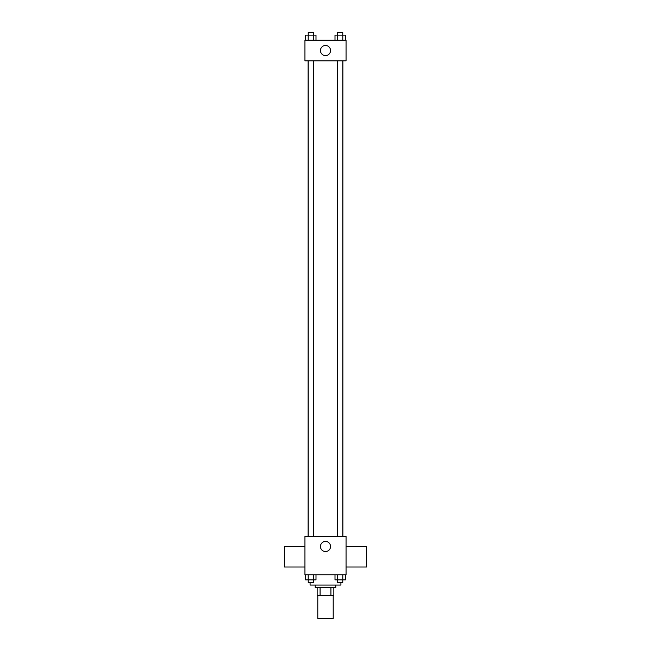 <?xml version="1.0" encoding="UTF-8"?>
<svg xmlns="http://www.w3.org/2000/svg" width="651" height="651" viewBox="0 0 651 651"><rect width="100%" height="100%" fill="white"/><g stroke="black" fill="none" stroke-linecap="round" stroke-linejoin="round"><path stroke-width="0.98" d="M317.794 595.323L317.794 618.45L333.206 618.45L333.206 595.323M330.911 587.617L330.911 595.323L317.151 595.323L317.151 587.617M330.911 595.323L333.849 595.323L333.849 587.617L333.849 595.323M335.778 585.046L335.778 587.617L315.222 587.617L315.222 585.046M320.089 587.617L320.089 595.323M310.079 582.474L310.079 585.046L340.921 585.046L340.921 582.474M346.055 574.768L304.945 574.768L304.945 536.221L346.055 536.221L346.055 574.768M330.553 546.498A5.053 5.053 0 0 1 322.977 550.876A5.053 5.053 0 0 1 322.977 542.12A5.053 5.053 0 0 1 330.553 546.498M346.055 567.013L366.619 567.013L366.619 546.458L346.055 546.458M304.945 546.458L284.381 546.458L284.381 567.013L304.945 567.013M342.874 60.82L342.874 536.221M337.633 536.221L337.633 60.82M313.367 60.82L313.367 536.221M346.055 60.82L304.945 60.82L304.945 40.256L346.055 40.256L346.055 60.82M330.553 50.542A5.053 5.053 0 0 1 322.977 54.912A5.053 5.053 0 0 1 322.977 46.164A5.053 5.053 0 0 1 330.553 50.542M345.388 40.256L345.388 35.121L335.005 35.121L335.005 40.256M342.792 35.121L342.792 40.256M337.6 35.121L337.6 40.256M337.633 35.121L337.633 32.55L342.768 32.55L342.768 35.121M315.995 40.256L315.995 35.121L305.612 35.121L305.612 40.256M313.4 35.121L313.4 40.256M308.208 35.121L308.208 40.256M308.232 35.121L308.232 32.55L313.367 32.55L313.367 35.121M345.388 574.768L345.388 579.903L335.005 579.903L335.005 574.768M342.792 574.768L342.792 579.903M337.6 574.768L337.6 579.903M342.768 579.903L342.768 582.474L337.633 582.474L337.633 579.903M315.995 574.768L315.995 579.903L305.612 579.903L305.612 574.768M313.4 574.768L313.4 579.903M308.208 574.768L308.208 579.903M313.367 579.903L313.367 582.474L308.232 582.474L308.232 579.903M308.126 60.82L308.126 536.221M342.768 536.221L342.768 60.82M308.232 60.82L308.232 536.221"/></g></svg>
